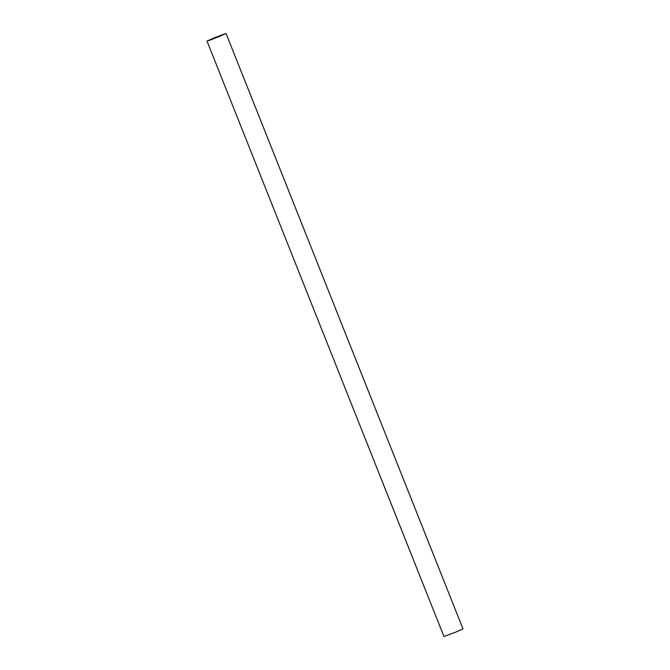 <?xml version="1.0" encoding="UTF-8"?>
<svg xmlns="http://www.w3.org/2000/svg" width="670" height="670" viewBox="0 0 670 670"><rect width="100%" height="100%" fill="white"/><g stroke="black" fill="none" stroke-linecap="round" stroke-linejoin="round"><path stroke-width="1" d="M214.567 37.738L226.058 33.5L210.564 39.932L206.996 41.088L214.567 37.738M206.996 41.088L443.942 636.5L455.432 632.262L463.004 628.912L226.058 33.5M218.336 36.883L207.733 40.795L222.03 34.857L225.321 33.793L218.336 36.883"/></g></svg>
